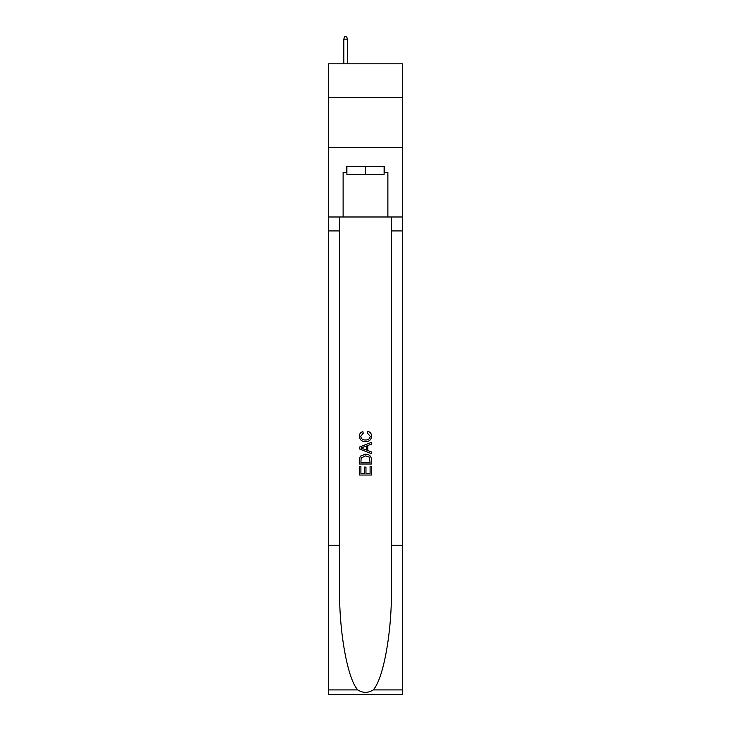 <?xml version="1.0" encoding="UTF-8"?>
<svg xmlns="http://www.w3.org/2000/svg" width="731" height="731" viewBox="0 0 731 731"><rect width="100%" height="100%" fill="white"/><g stroke="black" fill="none" stroke-linecap="round" stroke-linejoin="round"><path stroke-width="1.1" d="M402.306 97.625L402.306 63.807L328.694 63.807L328.694 97.625L402.306 97.625L402.306 147.36L328.694 147.36L328.694 97.625M384.104 166.458L384.104 174.417L346.896 174.417L346.896 166.458M365.5 166.458L365.5 174.417M370.087 466.305L370.087 473.341L365.957 473.341L370.087 473.341L370.087 466.305L371.467 466.305L371.467 475.031L359.524 475.031L359.524 466.616L359.524 475.031M364.577 467.072L364.577 473.341L360.904 473.341L364.577 473.341L364.577 467.072L365.957 467.072L365.957 473.341M360.557 456.08L359.698 457.816L360.557 456.08L365.427 454.216C369.246 454.198 371.257 456.043 371.467 459.735L371.467 464.011L359.524 464.011L359.524 459.927L359.524 464.011M367.638 431.263L367.245 432.944L367.638 431.263C370.169 431.92 371.494 433.547 371.613 436.133C371.293 439.797 369.228 441.643 365.409 441.67L365.409 441.67C361.735 441.588 359.725 439.751 359.378 436.169L359.378 436.169C359.433 433.812 360.593 432.277 362.841 431.564L363.206 433.255L360.748 436.252C361.105 438.828 362.658 440.071 365.399 439.98C368.196 440.126 369.804 438.902 370.242 436.288L367.254 432.944M373.194 689.909L402.306 689.909L402.306 694.45L328.694 694.45L328.694 545.244L339.586 545.244L339.586 589.606C339.056 632.004 347.664 679.364 357.806 689.909C362.932 693.18 368.058 693.18 373.194 689.909C383.336 679.364 391.944 632.004 391.414 589.606L391.414 216.988M359.524 447.07L359.524 448.971L371.467 453.704L359.524 448.971L359.524 447.07L371.467 442.328L359.524 447.07M391.414 545.244L402.306 545.244L402.306 147.36M328.694 545.244L328.694 147.36M339.586 216.988L339.586 545.244M402.306 689.909L402.306 545.244M328.694 216.988L343.122 216.988L343.122 172.425L346.896 172.425M384.104 172.425L384.698 172.425L384.698 166.458L346.302 166.458L346.302 172.425M384.698 172.425L387.878 172.425L387.878 216.988L402.306 216.988M343.122 216.988L387.878 216.988M371.467 442.328L371.467 444.119L367.794 445.471L367.794 450.561L371.467 451.922L371.467 453.704M363.106 448.834L366.414 450.058L366.414 445.983L360.904 448.021L363.106 448.834M366.414 445.983L366.414 450.058M359.524 459.927L359.698 457.816M369.237 457.049L370.087 462.33L369.237 457.049L365.399 455.897L361.151 457.935L360.904 462.33L370.087 462.33L360.904 462.33M359.524 466.616L360.904 466.616L360.904 473.341M347.399 63.807L347.399 39.136L343.817 39.136L343.817 63.807M343.817 39.136L344.612 36.55L346.604 36.55L347.399 39.136M391.414 230.914L402.306 230.914M339.586 230.914L328.694 230.914M328.694 689.909L357.806 689.909"/></g></svg>
